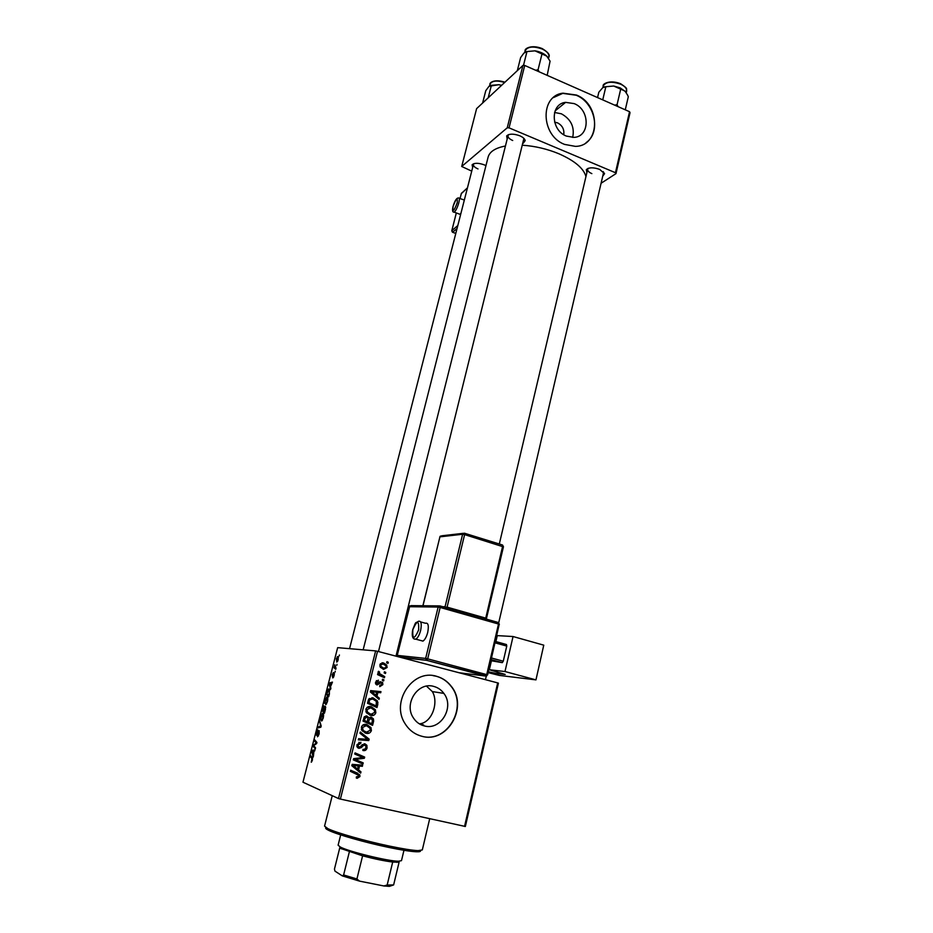 <?xml version="1.0" encoding="UTF-8"?>
<svg xmlns="http://www.w3.org/2000/svg" width="933" height="933" viewBox="0 0 933 933"><rect width="100%" height="100%" fill="white"/><g stroke="black" fill="none" stroke-linecap="round" stroke-linejoin="round"><path stroke-width="1.4" d="M554.564 112.473L561.409 113.814C570.996 119.202 574.763 127.063 572.699 137.419M563.742 134.702C564.43 129.419 562.366 125.465 557.561 122.864L554.622 122.165M574.192 103.61L565.62 102.362C550.097 103.75 550.633 130.247 566.378 136.078L573.807 137.384C590.064 136.976 590.309 109.779 574.192 103.61M576.454 95.038L562.984 93.172C539.671 95.656 540.79 135.647 564.57 144.405L575.416 146.376C600.409 146.166 601.109 104.531 576.454 95.038M586.029 142.702C601.319 132.533 595.114 102.677 576.209 95.236L562.751 93.37L553.339 97.627M424.282 725.909C419.71 724.719 416.083 722.049 413.389 717.909C403.464 703.692 418.077 681.452 433.798 686.431C437.892 687.528 441.251 689.849 443.851 693.394C454.803 707.097 440.726 730.796 424.282 725.909M436.457 676.273C412.841 668.693 390.437 701.919 405.109 723.728C409.225 730.271 414.858 734.458 422.008 736.3C447.292 743.683 468.448 707.086 451.409 686.478C447.49 681.323 442.51 677.918 436.457 676.273M421.658 736.219L421.798 736.254C447.07 743.624 468.214 707.051 451.187 686.443C447.28 681.288 442.3 677.894 436.247 676.25L433.029 675.62M586.892 172.605L586.321 169.643C588.91 167.31 593.365 167.229 599.686 169.398L604.561 173.69L602.73 176.15M588.373 168.278L587.662 169.339C587.487 170.867 588.886 172.29 591.849 173.62M507.179 139.064L506.666 135.915C509.173 133.641 513.523 133.582 519.716 135.763C523.005 137.221 524.824 138.842 525.174 140.626L523.261 143.181M508.847 134.539L508.019 135.682C507.832 137.408 509.395 139.017 512.707 140.498M472.646 167.543L472.121 164.779C474.349 162.797 478.372 162.808 484.169 164.814L485.953 165.654M474.034 163.613L473.428 164.488C473.276 166.039 474.804 167.52 478.011 168.931M585.959 176.559C583.65 168.302 574.611 160.709 558.844 153.747C547.181 148.942 535.157 146.108 522.748 145.245M335.262 671.2L334.994 672.215L335.262 671.2M337.011 664.366L336.755 665.369L337.011 664.366M327.471 701.604L325.932 704.59L324.567 703.085L324.917 700.088L326.993 696.974C327.856 697.138 328.019 698.689 327.471 701.604M330.9 688.157L330.609 689.265L329.046 684.216L329.361 682.979L332.451 682.116L330.457 686.816L330.9 688.157M325.477 709.232L324.451 713.197L322.177 710.841L323.903 705.838L324.497 707.284L325.36 706.188L325.477 709.232M321.185 725.897L320.847 727.215L317.78 727.938L318.036 726.9L320.672 726.282L319.611 720.812L321.185 725.897M311.249 762.191L311.925 758.611L310.362 756.698L310.631 755.648L312.252 757.619L312.357 760.36L311.342 762.214M315.552 747.811L315.284 748.861L313.068 746.213L313.348 745.129L316.334 743.065L314.433 740.907L314.701 739.869L316.928 742.446L316.649 743.543L313.651 745.63L315.552 747.811M375.637 650.896L337.653 647.654L302.968 782.216L338.492 798.555L375.637 650.896L377.527 651.304L340.393 799.08L338.492 798.555M313.43 756.068L313.138 757.199L311.692 751.566L312.007 750.307L315.016 749.899L313.931 751.018L313.43 756.068M319.144 733.979L317.442 736.778L318.853 733.816L318.771 731.694L316.579 735.379L316.59 732.382L317.815 729.804L316.835 734.341L319.156 730.621L319.144 733.979M323.25 718.037L321.722 720.999L320.357 719.425L320.707 716.392L322.783 713.313C323.646 713.523 323.798 715.098 323.25 718.037M332.848 677.953L333.944 674.162L332.416 676.891L332.23 674.722L333.431 672.506L332.463 675.912L334.189 673.148L334.154 675.632L332.848 677.953M329.419 693.872L328.673 696.788L326.375 694.56L327.355 690.886L328.987 688.951L329.419 693.872M338.224 659.806L336.801 662.115L336.335 658.78L337.781 656.517L338.224 659.806L337.524 657.532L336.58 658.85L337.023 661.1L337.968 659.771M336.008 668.261L335.752 669.288L334.037 667.818L334.877 664.739L336.008 668.261M339.425 655.013L339.157 656.016L339.425 655.013M464.552 826.405L497.686 682.898L498.42 683.166L465.357 826.486L340.393 799.08M383.918 679.819L383.638 680.915L382.285 680.32L382.565 679.201L383.918 679.819L382.46 679.597M385.761 672.401L385.481 673.498L384.139 672.915L384.419 671.783L385.761 672.401L384.303 672.215M375.836 712.8C374.798 715.156 373.06 716.019 370.611 715.413L366.552 712.859L365.841 709.313C366.926 706.887 368.71 706.024 371.217 706.713L375.369 709.663L375.836 712.8L374.658 712.532M379.334 698.199L379.031 699.388L370.331 691.959L370.669 690.607L380.967 691.645L380.687 692.753L377.9 692.438L376.955 696.216L379.334 698.199L377.387 697.989M373.643 721.046L372.57 725.349L363.03 721.104L364.255 716.906L366.891 715.984L368.955 718.06L371.311 717.209L373.375 718.807L373.643 721.046L372.454 720.754M369.141 739.134L368.78 740.569L358.33 739.834L358.61 738.691L367.579 739.333L359.986 733.233L360.29 732.02L369.141 739.134L367.159 739.018M357.164 778.285L356.266 777.982L356.429 776.816L358.785 776.221L358.715 775.323L350.423 771.358L350.715 770.203L359.811 774.868L359.951 776.559L357.164 778.285L356.278 777.947M363.217 762.914L362.925 764.057L353.304 759.87L353.607 758.669L362.937 757.549L354.762 754.051L355.053 752.896L364.663 757.083L364.371 758.272L355.053 759.427L363.217 762.914L361.363 762.261L361.106 763.264M497.686 682.898L377.527 651.304M360.978 771.883L360.674 773.107L351.834 765.725L352.184 764.349L362.645 765.177L362.366 766.32L359.532 766.051L358.564 769.912L360.978 771.883L359.007 771.708M367.089 747.928C366.401 750.155 364.99 751.007 362.855 750.47L363.007 749.316L364.558 749.386L365.934 747.578L365.818 745.794L363.847 745.07L361.409 747.59L358.89 748.348L357.117 747.006L356.977 744.686L360.896 742.271L360.721 743.426L358.144 745L358.214 746.528L360.115 746.995L361.642 745.304L364.978 743.834L366.867 745.304L367.089 747.928L365.934 747.566M371.392 730.621C370.354 732.988 368.605 733.874 366.144 733.28L362.074 730.737L361.363 727.169C362.447 724.731 364.243 723.845 366.762 724.533L370.972 727.565L371.392 730.621L370.238 730.306M379.754 686.665L379.766 685.487L381.959 684.367L381.212 682.641L377.025 684.939L375.754 684.017L375.544 682.105L378.366 680.157L378.215 681.288L376.442 682.385L377.142 683.796L379.964 681.743L382.623 682.42L382.845 684.647L379.754 686.665M377.795 704.392L377.002 707.552L367.497 703.284L368.64 699.284L373.165 697.919L377.457 700.94L377.795 704.392L376.605 704.158M387.113 667.503L383.615 669.369L380.267 667.142L379.906 664.716L383.545 662.943L386.67 665.031L387.113 667.503L386.18 667.387M384.699 676.635L384.431 677.755L377.562 674.606L377.842 673.498L379.264 674.151L378.366 673.113L378.541 671.27L379.556 672.005L379.416 673.486L384.699 676.635L382.647 676.938M388.28 662.278L388.011 663.375L386.659 662.78L386.938 661.66L388.28 662.278L386.822 662.127M426.521 686.14L432.306 691.575C438.965 702.246 432.107 722.842 419.43 723.845M419.512 723.938L423.594 724.953L421.576 724.999M629.542 111.703L630.032 112.683L615.978 173.631L615.453 172.722L629.542 111.703L524.731 65.45L509.045 127.856L507.237 127.809L522.923 65.438L476.611 108.636L461.707 166.482L471.725 171.136M507.237 127.809L461.707 166.482M615.978 173.631L601.085 183.253M615.453 172.722L509.045 127.856M505.429 146.003C495.376 147.939 489.592 151.659 488.099 157.164L363.147 649.835M522.923 65.438L524.731 65.45M603.499 172.885L603.313 171.625M395.989 656.167L523.914 138.399M355.006 753.071L364.663 757.083M362.809 756.465L362.564 757.409M362.529 757.561L364.371 758.272M362.505 757.643L356.184 758.552L358.015 759.194M356.184 758.552L353.584 758.774M353.549 758.902L355.053 759.427M353.922 759.03L361.363 762.261M360.674 765.025L360.511 765.655L362.366 766.32M360.511 765.655L357.689 765.387L359.532 766.051M356.838 768.769L358.564 769.912M356.721 769.235L359.135 771.194M351.951 765.258L357.537 769.025L358.307 765.935L353.071 765.445L357.537 769.025M358.307 765.935L352.044 764.897M351.998 765.06L353.071 765.445M350.691 770.296L357.794 773.247M355.951 772.559L358.167 774.752M358.808 776.128L359.951 776.559M357.409 777.142L356.313 777.644M363.998 749.479L362.925 749.969M363.159 744.476L364.803 744.977M362.284 744.581L363.847 745.07M359.928 747.123L361.409 747.59M359.287 747.24L357.782 747.834M358.972 742.306L360.721 743.426M358.878 742.855L360.5 743.368M356.989 744.639L358.144 745M356.919 746.505L358.867 747.135M364.173 743.741L365.176 745.117M367.101 739.263L366.914 740.009L368.78 740.569M366.914 740.009L358.435 739.414M360.091 732.825L367.264 738.586M368.022 732.242L364.85 732.86M365.479 733.093L366.144 733.28M365.934 724.381L369.095 727.075L370.972 727.565M361.479 729.606L366.482 732.172L370.249 730.259L369.935 728.125L366.366 725.617L362.797 725.058M361.712 730.142L364.616 731.659M361.363 727.18L362.529 727.495L363.077 730.038M366.366 725.617L362.529 727.495M371.019 723.541L370.763 724.544M365.923 715.891L366.996 717.22M367.695 717.757L368.955 718.06M370.354 717.15L371.591 718.562M366.704 721.617L371.742 723.728L372.477 720.521L371.007 718.317L369.106 719.926L368.523 722.294L371.742 723.728M369.13 717.862L371.007 718.317M368.22 717.874L366.657 717.104L364.908 718.562L364.43 720.474L367.404 721.792L367.894 718.06M366.657 717.104L364.476 716.614M363.229 720.299L367.404 721.792M363.252 720.183L364.43 720.474M363.742 718.27L364.908 718.562M366.646 721.827L368.523 722.294M367.94 719.635L369.106 719.926M379.288 682.338L381.037 682.606M379.148 682.49L380.536 682.711M377.224 683.819L376.256 684.577M376.372 680.6L377.947 681.242M375.521 682.245L376.442 682.385M375.567 683.551L377.142 683.796M380.244 681.591L380.932 682.594M381.924 684.495L382.845 684.647M380.361 685.592L379.673 686.187M379.02 691.446L378.775 692.414L380.687 692.753M378.775 692.414L377.9 692.438M375.229 695.178L375.054 695.855L376.955 696.216M375.054 695.855L377.433 697.826M370.366 691.854L374.051 694.957L375.941 695.318L376.699 692.298L371.556 691.703L375.941 695.318M376.699 692.298L371.556 691.703M375.451 705.78L375.206 706.748M372.36 697.767L373.165 697.919M371.859 697.721L375.369 700.263M376.722 702.374L377.982 702.631M370.949 698.642L369.246 698.525M367.672 702.561L376.174 705.931L376.361 701.383L372.827 699.015L369.818 699.68L368.885 702.654L376.174 705.931M367.707 702.421L368.885 702.654M368.558 699.435L369.818 699.68M372.629 714.363L369.643 715.121M370.051 706.526L373.387 709.115M370.611 707.75L367.112 707.331M366.319 712.497L370.937 714.316L374.693 712.427L374.343 710.235L370.833 707.797L367.007 709.64L367.544 712.171L370.937 714.316M365.993 711.821L367.544 712.171M365.829 709.372L367.007 709.64M384.641 668.366L383.125 669.229M382.203 662.792L383.545 662.943M381.947 662.815L384.594 664.599M381.352 663.818L380.396 663.69M380.489 667.445L382.845 668.133M380.792 664.996L381.061 666.477L383.778 668.25L386.227 667.258L385.912 665.812L383.265 664.028L379.859 664.891M381.854 668.016L383.778 668.25M377.725 673.941L379.264 674.151M378.133 671.818L379.556 672.005M378.063 672.343L379.183 672.495M378.238 674.011L382.787 676.367M314.514 746.552L313.068 746.213M314.199 745.327L313.348 745.129M316.858 742.715L315.727 742.446M315.902 741.257L314.433 740.907M312.287 751.706L311.692 751.566M314.748 750.937L312.007 750.307M312.427 752.208L312.858 753.876L313.581 751.042L312.1 751.182L312.427 752.208M311.75 757.013L310.362 756.698M318.48 735.939L317.756 735.764M317.418 734.481L316.835 734.341M320.112 727.39L318.036 726.9M320.007 722.072L319.331 721.909M320.952 719.576L320.357 719.425M320.777 718.678L321.862 720.008L322.946 717.874L322.491 714.328L320.777 718.678M322.351 720.299L321.477 720.089M323.541 714.585L322.491 714.328M323.844 711.238L322.177 710.841M322.713 710.083L323.413 710.806L323.926 706.794L322.713 710.083M324.521 706.946L323.926 706.794M323.681 711.086L324.451 711.879L325.081 707.214L323.681 711.086M325.745 707.377L325.081 707.214M333.664 677.078L333.034 676.926M334.434 673.789L333.687 673.603M329.711 684.379L329.046 684.216M330.993 683.423L329.466 683.784L330.282 686.198L331.308 683.504L329.361 682.979M328.159 695.003L326.375 694.56M326.912 693.79L328.673 695.493L329.011 694.175C329.629 691.47 329.536 690.058 328.719 689.954L326.912 693.79M329.804 690.233L328.719 689.954M325.185 703.237L324.567 703.085M324.987 702.339L326.072 703.61L327.168 701.453L326.702 697.977L324.987 702.339M326.55 703.902L325.699 703.692M327.763 698.246L326.702 697.977M337.688 661.275L337.023 661.1M338.469 657.777L337.629 657.555M335.997 668.32L334.037 667.818M420.386 850.616C420.993 851.502 419.64 851.876 416.328 851.771C410.625 851.502 401.388 850.045 388.606 847.386C365.293 842.546 337.21 834.545 328.882 830.452C325.99 829.064 325.011 828.119 325.944 827.629M332.241 795.674L324.556 826.125L327.903 828.656C336.463 832.854 365.433 841.088 389.469 846.091C402.648 848.832 412.164 850.348 418.019 850.628L422.311 849.928M625.448 91.597L620.177 87.889L613.704 86.023L624.958 91.049L627.536 94.991L628.306 96.717L625.273 109.814M617.984 106.607L617.075 104.624L620.737 88.962M617.075 104.624L614.707 105.161M602.741 99.878L605.844 86.711L613.704 86.023L604.001 86.909M597.552 97.58L598.823 92.227L602.741 87.679L605.844 86.711M539.087 71.783L538.073 69.718L535.659 70.278M517.325 70.663L520.626 57.578L523.845 53.158L526.97 51.56L534.959 50.837L546.726 56.097L550.073 61.158L547.181 75.351M538.073 69.718L542.038 53.787M523.483 65.438L526.97 51.56M547.613 57.076L546.726 56.097C543.822 53.414 539.892 51.665 534.959 50.837L525.909 51.653M482.606 103.05L485.778 90.676L489.009 86.302L498.863 84.705L501.534 85.393M488.192 97.848L491.388 85.358M501.651 85.288L498.863 84.705L490.361 85.404M340.685 834.883L338.108 845.205L340.358 847.047C348.954 851.701 388.56 861.357 398.531 861.229L401.482 860.658L403.966 850.29M393.633 884.927L389.446 886.35L383.883 885.965L387.172 885.009L393.633 884.927L399.091 862.197L392.7 862.045C384.606 861.031 374.576 858.966 362.599 855.841L340.475 848.377M339.892 847.327L334.457 869.066L334.959 871.13L342.329 875.9L343.624 874.944L356.919 878.979L359.497 881.114L342.329 875.9M349.327 851.934L343.624 874.944M362.599 855.841L356.919 878.979M383.883 885.965L359.497 881.114M392.7 862.045L387.172 885.009M459.071 213.972L459.946 214.298L460.937 213.319M464.331 200.047L459.234 198.297M420.69 640.481L422.964 641.111C424.935 639.746 426.521 636.831 427.722 632.376C428.982 625.6 428.212 622.556 425.425 623.256L420.643 621.926M504.986 671.538L513.045 636.528L543.764 645.158L535.962 679.877L504.986 671.538L489.335 669.742L491.411 660.832M495.878 641.589L497.277 635.618L513.045 636.528M490.898 660.692L502.269 662.652L491.143 659.631M495.376 641.449L506.456 644.528L506.771 646.079L495.061 642.837M491.528 658.01L503.272 661.205L506.771 646.079M503.272 661.205L502.269 662.652M497.429 671.923L497.032 673.626L505.208 674.442L489.335 669.742M488.122 672.623L499.202 675.399L535.962 679.877M497.032 673.626L488.321 671.76M355.52 759.695L357.351 760.325M353.094 766.156L354.913 766.833M353.84 765.083L355.671 765.736M361.083 745.98L362.471 746.412M378.343 683.399L379.591 683.597M371.486 692.764L373.363 693.102M372.22 691.715L374.11 692.053M368.115 700.8L369.293 701.045M380.058 675.072L381.97 675.34M315.587 744.336L314.689 744.126M316.544 743.613L315.669 743.414M312.59 758.774L311.925 758.611M320.987 726.679L319.879 726.422M321.045 725.454L320.346 725.279M620.667 83.772C629.402 89.65 625.577 88.343 626.649 91.142C626.976 88.588 624.982 86.268 620.655 84.18C611.663 81.124 605.844 81.731 603.196 85.999L602.811 87.62M542.248 48.609C547.928 52.096 550.143 54.837 548.896 56.843C549.28 53.986 547.053 51.373 542.213 49.017C533.361 45.927 527.67 46.51 525.127 50.767C524.299 48.784 531.262 44.236 542.131 48.551M504.648 82.489C496.834 80.145 491.959 80.716 490 84.192C489.137 83.97 492.414 78.302 504.975 82.186M459.946 214.298L454.219 212.153C452.54 212.421 452.132 210.566 453.006 206.613C454.733 200.852 456.529 197.971 458.383 197.983C459.514 197.563 459.654 199.172 458.803 202.811C457.415 207.581 455.899 210.695 454.219 212.153L453.391 211.896M453.065 206.508C452.563 212.607 453.951 211.359 457.228 202.753C457.718 196.688 456.33 197.936 453.065 206.508M457.053 228.515L452.633 232.247L455.794 233.413M461.287 193.679L467.445 187.871L461.345 193.446L460.027 198.601M456.342 212.946L451.794 230.684L457.8 225.576M455.782 233.46L452.587 232.282L451.794 230.684L452.447 232.224M451.759 230.952L456.307 212.934M422.964 641.111L415.896 639.187C412.631 639.478 411.57 636.318 412.713 629.705C416.631 619.827 414.847 623.979 418.404 621.308C421.156 620.597 421.903 623.641 420.631 630.428C419.43 634.895 417.844 637.81 415.896 639.187L413.762 638.767M418.625 630.008C419.104 620.037 417.168 619.932 412.829 629.682C412.304 639.676 414.24 639.781 418.625 630.008M409.832 605.867L397.225 655.374L425.646 658.406L438.137 607.056L409.295 606.707L411.01 605.622L439.21 605.902M440.038 605.949L498.199 622.474L498.502 624.025L440.154 607.465L427.676 658.85L486.723 674.606L498.502 624.025L499.353 624.352L498.35 622.533M458.943 672.716L485.708 676.075L426.696 660.354L401.295 657.555M503.307 546.82L464.611 534.609L447.082 607.138L485.743 618.136L502.619 546.341L502.316 544.93L464.529 533.244M442.732 606.707L445.064 606.742L462.616 534.259L439.921 536.848L422.987 605.75M440.388 536.078L439.805 536.907L441.612 535.822L463.304 533.314M422.882 605.739L439.886 537M464.354 533.186L462.616 534.259L464.611 534.609L464.354 533.186M486.455 618.509L503.458 546.761L502.537 545.024M446.977 607.919L447.082 607.138L444.808 607.301M486.583 619.174L485.743 618.136L485.65 618.906M439.921 605.914L438.137 607.056L440.154 607.465L439.921 605.914M397.213 655.421L409.272 606.8M398.484 656.82L426.882 660.307L427.676 658.85L425.646 658.406L426.696 660.354L486.746 675.9M499.202 624.375L487.597 674.897L486.723 674.606L485.918 676.028L487.446 674.897M555.088 110.91L565.62 102.362M587.883 168.803L586.321 169.643M508.275 135.11L506.666 135.915M473.637 164.021L472.121 164.779M524.136 139.145L525.174 140.626M603.523 172.278L604.561 173.69M443.851 693.394L432.306 691.575M359.811 774.868L357.969 774.168M358.214 746.528L356.849 746.097M366.867 745.304L365.001 744.732M362.832 729.629L361.363 729.233M368.675 717.244L366.809 716.801M373.375 718.807L371.486 718.352M376.559 683.353L375.474 683.178M382.623 682.42L380.699 682.128M377.457 700.94L375.731 700.59M375.369 709.663L373.562 709.278M367.334 711.832L365.876 711.494M386.67 665.031L384.932 664.832M381.061 666.477L379.906 666.337M379.416 673.486L378.53 673.369M315.482 743.531L316.369 743.741M322.212 713.43L323.25 713.687M321.862 720.008L322.445 720.148M328.451 689.079L329.512 689.335M326.433 697.103L327.483 697.359M337.419 656.622L338.236 656.832M416.328 851.771L418.019 850.628M422.311 849.951L429.693 818.731M328.882 830.452L327.903 828.656M626.649 91.142L626.276 92.717M603.196 85.999C602.147 84.063 609.774 79.398 620.527 83.713M485.452 679.679L486.303 676.028M498.595 623.279L603.499 172.862M468.378 675.189L468.669 673.929M499.307 543.997L587.86 168.476M508.263 134.749L378.483 651.561M525.127 50.767L524.731 52.33M548.896 56.843L548.522 58.347M349.548 648.668L473.439 164.465M490 84.192L489.58 85.824M396.852 862.36L398.531 861.229M341.338 848.832L340.358 847.047M389.446 886.35L391.125 885.219M461.497 193.119L459.992 198.589"/></g></svg>

